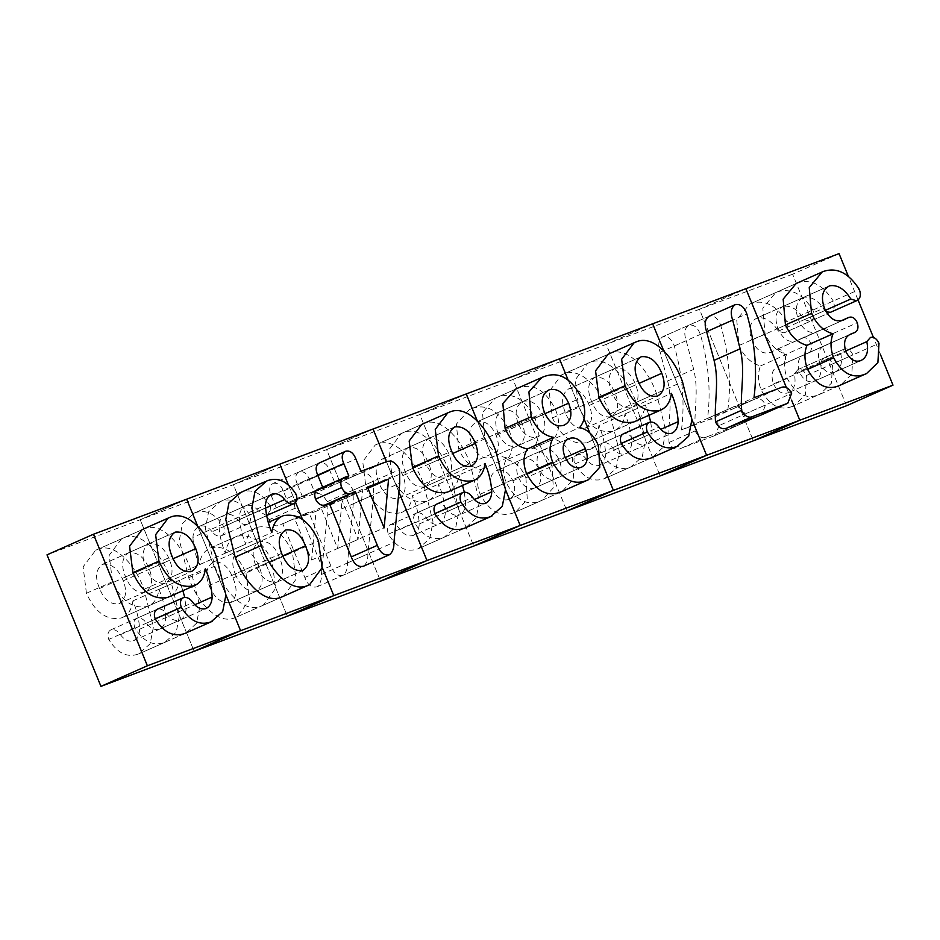 <?xml version="1.0" encoding="UTF-8"?>
<svg xmlns="http://www.w3.org/2000/svg" width="940" height="940" viewBox="0 0 940 940"><rect width="100%" height="100%" fill="white"/><g stroke="black" fill="none" stroke-linecap="round" stroke-linejoin="round"><path stroke-width="0.7" stroke-dasharray="4.7 3.53" d="M792.232 406.456C780.047 411.121 769.684 405.622 761.141 389.971C757.852 381.17 757.64 373.156 760.531 365.93C751.201 363.38 744.034 356.577 739.016 345.521L736.725 319.741L749.65 304.125L751.236 303.467C764.561 299.261 776.428 305.312 786.815 321.621C788.778 327.296 787.849 331.056 784.019 332.901L778.32 331.174C771.999 321.092 764.925 316.686 757.076 317.967C749.897 321.774 748.146 329.141 751.836 340.057C756.559 350.644 762.822 354.744 770.612 352.347L776.076 349.645C779.624 348.364 782.527 350.115 784.771 354.909L831.218 334.323C832.805 339.939 831.5 343.359 827.306 344.592L778.602 366.06L825.297 345.356C818.728 348.07 816.931 354.075 819.915 363.369C823.851 371.112 828.763 374.061 834.661 372.193L788.214 392.779L834.661 372.193C840.736 369.291 842.757 362.969 840.712 353.217L844.425 348.975C847.962 348.317 850.794 350.291 852.921 354.909L851.816 374.155L840.501 385.106L792.232 406.456L818.293 394.894C806.12 399.559 795.757 394.072 787.215 378.421C783.913 369.608 783.713 361.595 786.604 354.38C777.274 351.83 770.095 345.027 765.078 333.959L762.786 308.179L775.723 292.575L777.298 291.905C790.634 287.699 802.49 293.75 812.889 310.059C814.851 315.746 813.911 319.506 810.08 321.339L804.382 319.623C798.072 309.53 790.986 305.124 783.149 306.405L829.08 286.042M784.771 354.909C786.357 360.525 785.053 363.945 780.87 365.19L828.023 344.298L778.861 365.942C772.281 368.656 770.483 374.661 773.467 383.955L819.915 363.369M751.836 340.057L798.272 319.459C803.007 330.058 809.258 334.158 817.048 331.761L775.747 349.798L822.524 329.059C826.072 327.778 828.974 329.529 831.218 334.323M778.32 331.174L824.756 310.588C818.446 300.495 811.373 296.1 803.524 297.369L756.571 318.19L803.524 297.369C796.333 301.188 794.594 308.555 798.272 319.459M826.201 311.822L824.756 310.588M830.455 312.315L784.019 332.901L830.455 312.315C834.285 310.47 835.225 306.71 833.263 301.035L786.815 321.621M751.236 303.467L797.672 282.87C811.009 278.663 822.876 284.714 833.263 301.035M739.016 345.521L765.078 333.959M760.531 365.93L786.604 354.38M761.141 389.971L787.215 378.421M773.467 383.955C777.404 391.71 782.315 394.647 788.214 392.779C794.3 389.889 796.309 383.555 794.265 373.803L797.978 369.561C801.514 368.915 804.346 370.889 806.485 375.495L852.921 354.909M806.485 375.495L805.38 394.741L794.065 405.692M797.978 369.561L844.425 348.975L797.978 369.561M794.265 373.803L840.712 353.217M846.552 405.751L792.62 274.221L839.056 253.636M792.62 274.221L699.419 309.307L745.855 288.709L699.419 309.307L753.351 440.825L699.419 309.307L606.206 344.381L652.654 323.795L606.206 344.381L660.15 475.899L606.206 344.381L513.005 379.454L559.453 358.869L513.005 379.454L566.949 510.984L513.005 379.454L419.804 414.54L466.252 393.942L419.804 414.54L473.748 546.058L419.804 414.54L326.603 449.614L373.051 429.016L326.603 449.614L380.547 581.131L326.603 449.614L233.402 484.688L279.85 464.102L233.402 484.688L287.346 616.205L233.402 484.688L140.201 519.761L186.649 499.175L140.201 519.761L194.145 651.291L140.201 519.761L47 554.847M786.357 387.468L791.692 400.464L786.357 387.468M880.263 354.11L873.448 337.472M858.044 299.93L848.35 276.278M829.585 285.819L783.149 306.405C775.958 310.224 774.219 317.591 777.897 328.495C782.632 339.093 788.883 343.194 796.673 340.785L802.149 338.095C805.698 336.802 808.6 338.565 810.844 343.359C812.43 348.963 811.126 352.394 806.931 353.628L851.111 333.912M851.37 333.794L804.922 354.38C798.354 357.106 796.556 363.11 799.541 372.404C803.477 380.148 808.388 383.085 814.287 381.229L861.721 360.231M860.735 360.631L814.287 381.229C820.361 378.327 822.383 372.005 820.338 362.253L824.051 358.011C827.576 357.353 830.42 359.327 832.546 363.945L831.442 383.179L820.127 394.142L818.293 394.894M823.816 358.105L844.943 348.74L823.816 358.105M843.121 320.199L797.578 340.409L844.026 319.812M841.206 320.775L848.585 317.497M849.137 334.934L806.931 353.628L849.208 334.887M810.844 343.359L857.292 322.772M777.897 328.495L824.345 307.909M804.382 319.623L825.414 310.306M812.889 310.059L859.336 289.473M777.298 291.905L823.745 271.319M832.546 363.945L878.994 343.347M820.338 362.253L845.683 351.008M799.541 372.404L845.988 351.807M713.989 435.902L681.57 448.11C676.671 450.812 672.5 448.932 669.033 442.481C667.752 422.025 673.005 402.755 667.623 380.947L660.174 352.253C657.612 344.721 658.517 339.54 662.911 336.708C667.882 335.944 671.677 339.023 674.286 345.967C682.569 374.99 684.966 402.978 681.477 429.921L707.514 420.121L753.951 399.535C758.486 397.185 762.352 398.983 765.548 404.94L761.717 414.775L713.989 435.902L760.425 415.315L740.05 424.351L707.632 436.548C702.744 439.25 698.561 437.382 695.107 430.92C693.814 410.474 699.066 391.193 693.697 369.397L686.247 340.691C683.674 333.171 684.59 327.99 688.973 325.146C693.955 324.382 697.75 327.473 700.359 334.405C708.643 363.439 711.028 391.416 707.538 418.37L733.576 408.571C738.111 406.221 741.977 408.019 745.173 413.976L741.343 423.811L740.05 424.351M707.514 420.121C712.05 417.771 715.916 419.581 719.112 425.526L765.548 404.94M681.477 429.921L727.913 409.335L753.951 399.535M674.286 345.967L720.733 325.381C729.017 354.404 731.414 382.392 727.913 409.335M709.042 316.251L662.735 336.779L709.348 316.11C714.33 315.346 718.125 318.437 720.733 325.381M660.174 352.253L686.247 340.691M667.623 380.947L693.697 369.397M669.033 442.481L695.107 430.92M681.57 448.11L707.632 436.548M719.112 425.526L715.269 435.361M663.64 350.561L691.911 419.522L663.64 350.561M733.576 408.571L780.024 387.973M745.173 413.976L791.621 393.378M707.538 418.37L753.986 397.773M700.359 334.405L746.807 313.819M568.677 388.866L615.124 368.28C608.25 373.039 607.205 381.123 611.999 392.544C616.605 403.883 623.079 408.935 631.41 407.702C638.425 403.495 639.87 395.869 635.734 384.836C630.811 372.863 623.948 367.34 615.124 368.28L568.677 388.866C561.814 393.625 560.769 401.709 565.551 413.13C570.157 424.481 576.631 429.533 584.962 428.288C591.977 424.081 593.422 416.467 589.286 405.434C584.375 393.449 577.501 387.926 568.677 388.866M589.286 405.434L635.734 384.836M584.962 428.288L631.41 407.702M565.551 413.13L611.999 392.544M599.497 465.324C603.327 463.326 605.384 459.484 605.666 453.797C605.113 444.35 602.869 434.926 598.909 425.514C597.758 434.268 593.951 439.944 587.476 442.529C572.954 445.466 561.286 437.253 552.438 417.901L549.136 391.428L561.65 374.872L563.142 374.249C581.12 365.684 602.035 390.887 610.001 413.953L619.401 451.67L616.17 468.379L604.573 478.601C593.316 482.69 583.376 477.837 574.751 464.043C573.177 459.296 573.929 456.076 576.995 454.396C580.415 453.644 583.552 455.289 586.407 459.319C590.508 464.654 594.867 466.663 599.497 465.324L645.945 444.738C649.775 442.74 651.831 438.898 652.113 433.211L650.715 421.978M605.666 453.797L652.113 433.211M586.407 459.319L632.855 438.733C636.944 444.068 641.315 446.065 645.945 444.738M576.995 454.396L623.443 433.798C626.851 433.058 629.988 434.703 632.855 438.733M574.751 464.043L600.813 452.481C599.25 447.734 599.99 444.514 603.057 442.834C606.476 442.094 609.614 443.739 612.481 447.757C616.57 453.103 620.941 455.101 625.57 453.773C629.4 451.764 631.457 447.922 631.739 442.247C631.186 432.799 628.931 423.364 624.971 413.953C623.819 422.706 620.012 428.382 613.538 430.966C599.027 433.904 587.347 425.691 578.511 406.339L575.198 379.866L587.712 363.31L589.204 362.699C607.193 354.122 628.108 379.337 636.075 402.402L645.475 440.12L642.243 456.828L630.646 467.039C619.389 471.128 609.437 466.275 600.813 452.481M604.573 478.601L630.646 467.039M610.001 413.953L656.449 393.366L665.849 431.084L662.618 447.793L652.254 457.474L605.807 478.061M563.142 374.249L609.578 353.663C627.567 345.086 648.482 370.301 656.449 393.366M552.438 417.901L578.511 406.339M633.924 421.931L587.476 442.529L633.924 421.931C640.387 419.346 644.194 413.682 645.345 404.917L598.909 425.514M648.905 415.304L645.345 404.917M567.971 379.631L584.081 418.923L567.971 379.631M589.803 432.858L601.083 460.365L589.803 432.858M640.645 356.953L594.75 377.316C587.876 382.063 586.83 390.159 591.624 401.568C596.23 412.919 602.705 417.971 611.035 416.726C618.05 412.519 619.484 404.905 615.359 393.872C610.436 381.887 603.562 376.376 594.75 377.316L641.198 356.718M591.624 401.568L638.06 380.982M611.035 416.726L657.471 396.139M615.359 393.872L639.094 383.344M625.57 453.773L672.006 433.176M631.739 442.247L660.773 429.369M612.481 447.757L658.928 427.171M603.057 442.834L623.443 433.798M636.075 402.402L682.511 381.805M589.204 362.699L635.652 342.101M624.971 413.953L671.418 393.366M471.927 444.573C476.909 455.371 483.43 459.648 491.514 457.38L537.962 436.795C545.177 433.023 546.716 425.667 542.556 414.728C537.657 403.965 531.171 399.524 523.098 401.392L476.662 421.99C469.377 425.89 467.803 433.422 471.927 444.573L518.375 423.975C523.357 434.785 529.878 439.051 537.962 436.795L491.514 457.38C498.729 453.609 500.268 446.253 496.12 435.326C491.209 424.551 484.723 420.11 476.662 421.99L523.098 401.392C515.825 405.305 514.251 412.825 518.375 423.975M496.12 435.326L542.556 414.728M514.356 512.559C500.903 517.799 489.505 511.689 480.152 494.228C476.404 484.476 476.709 476.228 481.069 469.507C471.245 467.803 463.784 460.953 458.661 448.921L456.405 424.081L469.389 409.605L471.163 408.877C486.156 403.154 498.752 410.146 508.928 429.839L555.376 409.253C560.299 421.473 559.723 431.425 553.637 439.074C561.885 441.177 568.124 447.24 572.366 457.251L573.729 478.777L562.308 491.326L514.356 512.559L540.429 500.997C526.976 506.237 515.567 500.139 506.214 482.678C502.477 472.914 502.782 464.677 507.13 457.945C497.319 456.253 489.846 449.39 484.723 437.37L482.478 412.519L495.451 398.043L497.225 397.315C512.23 391.604 524.814 398.595 534.989 418.277C539.924 430.508 539.348 440.461 533.262 448.11C541.511 450.213 547.75 456.264 551.991 466.275L553.355 487.813L541.934 500.35L540.429 500.997M508.928 429.839C513.863 442.07 513.275 452.011 507.189 459.672L553.637 439.074M471.163 408.877L517.599 388.279C532.604 382.568 545.188 389.56 555.376 409.253M458.661 448.921L484.723 437.37M481.069 469.507L507.13 457.945M480.152 494.228L506.214 482.678M507.189 459.672C515.437 461.775 521.688 467.826 525.918 477.837L572.366 457.251M525.918 477.837L527.293 499.363L515.86 511.912M477.226 420.721L505.509 489.67L477.226 420.721M508.681 499.504L555.129 478.918C561.345 475.793 562.743 469.554 559.335 460.177C555.117 451.517 549.724 448.133 543.155 450.025L496.72 470.611C490.574 473.548 489.094 479.588 492.255 488.706C496.473 497.66 501.948 501.255 508.681 499.504C514.897 496.39 516.307 490.139 512.888 480.775C508.669 472.115 503.276 468.719 496.72 470.611L543.155 450.025C537.022 452.963 535.53 458.99 538.702 468.12C542.909 477.062 548.396 480.669 555.129 478.918L508.681 499.504M492.255 488.706L538.702 468.12M512.888 480.775L559.335 460.177M581.872 467.074L534.754 487.954C540.97 484.829 542.368 478.589 538.961 469.213C534.743 460.553 529.349 457.169 522.781 459.049C516.648 461.998 515.155 468.026 518.328 477.144C522.534 486.098 528.01 489.705 534.754 487.954L581.202 467.356M538.961 469.213L565.222 457.569M568.559 438.745L522.111 459.331L568.077 438.968M518.328 477.144L564.764 456.558M498 433.011C502.971 443.809 509.504 448.086 517.576 445.83C524.802 442.059 526.341 434.703 522.182 423.764C517.282 413.001 510.796 408.548 502.724 410.428C495.451 414.329 493.876 421.86 498 433.011L544.448 412.425M522.182 423.764L544.989 413.659M548.725 390.029L502.289 410.615L549.172 389.841M534.989 418.277L581.437 397.69M533.262 448.11L579.698 427.524M497.225 397.315L543.673 376.728M551.991 466.275L598.439 445.689M382.274 459.026L428.722 438.428C421.849 443.187 420.803 451.271 425.597 462.691C430.203 474.042 436.665 479.095 445.008 477.849C452.022 473.643 453.456 466.029 449.332 454.995C444.409 443.01 437.535 437.5 428.722 438.428L382.274 459.026C375.401 463.772 374.367 471.868 379.149 483.289C383.755 494.628 390.229 499.68 398.56 498.447C405.575 494.24 407.02 486.615 402.884 475.581C397.961 463.608 391.099 458.086 382.274 459.026M402.884 475.581L449.332 454.995M398.56 498.447L445.008 477.849M379.149 483.289L425.597 462.691M413.095 535.483C416.925 533.485 418.981 529.643 419.264 523.956C418.711 514.509 416.455 505.074 412.495 495.662C411.356 504.428 407.537 510.091 401.075 512.676C386.552 515.614 374.872 507.412 366.036 488.048L362.734 461.575L375.248 445.02L376.74 444.409C394.718 435.831 415.633 461.047 423.599 484.112L432.999 521.829L429.768 538.538L418.171 548.76C406.914 552.837 396.974 547.985 388.349 534.19C386.775 529.443 387.527 526.224 390.594 524.543C394.013 523.803 397.15 525.448 400.005 529.467C404.106 534.813 408.465 536.811 413.095 535.483L459.543 514.897C463.373 512.888 465.429 509.045 465.711 503.37L464.313 492.125M419.264 523.956L465.711 503.37M400.005 529.467L446.453 508.881C450.542 514.215 454.901 516.225 459.543 514.897M390.594 524.543L437.03 503.957C440.449 503.217 443.586 504.851 446.453 508.881M388.349 534.19L414.411 522.64C412.836 517.893 413.588 514.673 416.655 512.993C420.074 512.241 423.212 513.886 426.079 517.917C430.168 523.251 434.527 525.26 439.168 523.921C442.998 521.923 445.055 518.081 445.337 512.406C444.785 502.947 442.529 493.524 438.569 484.112C437.417 492.865 433.61 498.541 427.136 501.126C412.625 504.063 400.945 495.85 392.109 476.498L388.796 450.025L401.31 433.469L402.802 432.846C420.791 424.281 441.706 449.485 449.661 472.55L459.072 510.267L455.829 526.976L444.232 537.198C432.976 541.287 423.035 536.435 414.411 522.64M418.171 548.76L444.232 537.198M423.599 484.112L470.035 463.514L479.447 501.243L476.216 517.952L465.852 527.634L419.405 548.22M376.74 444.409L423.176 423.822C441.166 415.245 462.081 440.461 470.035 463.514M366.036 488.048L392.109 476.498M447.511 492.09L401.075 512.676L447.511 492.09C453.985 489.505 457.792 483.83 458.943 475.076L412.495 495.662M462.504 485.463L458.943 475.076M386.469 461.752L398.889 492.02L386.469 461.752M454.243 427.113L408.348 447.464C401.474 452.222 400.428 460.306 405.211 471.727C409.828 483.078 416.291 488.13 424.633 486.885C431.648 482.678 433.082 475.064 428.957 464.031C424.034 452.046 417.16 446.524 408.348 447.464L454.784 426.878M405.211 471.727L451.658 451.141M424.633 486.885L471.069 466.299M428.957 464.031L452.692 453.503M439.168 523.921L485.604 503.335M445.337 512.406L474.371 499.528M426.079 517.917L472.514 497.331M416.655 512.993L437.03 503.957M449.661 472.55L496.109 451.964M402.802 432.846L449.25 412.261M438.569 484.112L485.017 463.514M342.113 499.728L320.975 507.671L337.695 548.443L342.113 499.728L367.916 488.283M320.975 507.671L367.423 487.085M337.695 548.443L384.143 527.857M297.346 484.147C294.725 478.096 295.372 473.995 299.272 471.81C303.667 470.94 307.051 473.537 309.46 479.588L314.501 491.89L339.176 482.608C344.733 480.258 349.375 482.796 353.088 490.234L353.311 503.793L347.506 562.931C347.671 568.536 346.237 572.636 343.206 575.221C337.871 576.549 333.771 573.459 330.88 565.939L308.861 512.241L306.745 513.029C302.222 515.684 298.356 514.086 295.125 508.223C293.374 502.289 294.796 498.74 299.39 497.577L302.386 496.449L297.346 484.147L317.72 475.111L271.272 495.697C268.664 489.658 269.31 485.545 273.211 483.372L319.659 462.786C324.041 461.904 327.437 464.501 329.834 470.552L334.887 482.855L359.55 473.572C365.108 471.222 369.749 473.772 373.462 481.198L373.685 494.757L367.881 553.895C368.045 559.512 366.612 563.601 363.58 566.186L343.206 575.221M273.211 483.372C277.594 482.502 280.99 485.087 283.387 491.138L288.439 503.452L313.102 494.17C318.66 491.82 323.301 494.358 327.026 501.784L327.238 515.343L321.433 574.481C321.609 580.097 320.176 584.198 317.132 586.783C311.81 588.111 307.697 585.009 304.819 577.489L282.799 523.792L280.684 524.591C276.16 527.246 272.283 525.636 269.063 519.785C267.312 513.839 268.734 510.303 273.317 509.139L345.838 476.991M299.272 471.81L319.659 462.786M302.386 496.449L348.834 475.863M295.125 508.223L269.063 519.785M306.745 513.029L280.684 524.591M308.861 512.241L282.799 523.792M330.88 565.939L304.819 577.489M353.311 503.793L399.747 483.195M353.088 490.234L399.535 469.636M339.176 482.608L385.623 462.022M314.501 491.89L360.948 471.304M309.46 479.588L355.896 458.99M322.761 487.425L273.317 509.139L322.69 487.237M276.325 508.011L271.272 495.697M317.132 586.783L363.58 566.186M327.238 515.343L373.685 494.757M327.026 501.784L373.462 481.198M313.102 494.17L359.55 473.572M288.439 503.452L334.887 482.855M283.387 491.138L329.834 470.552M288.157 484.359L295.583 502.454L288.157 484.359M302.527 519.385L322.162 567.278L302.527 519.385M316.04 511.278L294.913 519.232L311.634 560.005L316.04 511.278L362.488 490.692L341.349 498.647L358.081 539.419L362.488 490.692M311.634 560.005L358.081 539.419M294.913 519.232L341.349 498.647M235.717 617.427C217.669 626.134 196.73 600.824 188.705 577.701L179.352 540.148L182.489 523.451L194.275 513.076C205.214 508.81 215.013 513.287 223.661 526.506C225.13 531.159 224.343 534.261 221.276 535.823C218.057 536.822 215.013 535.459 212.17 531.735L258.606 511.137C254.54 506.143 250.275 504.345 245.81 505.755L199.057 526.482L245.81 505.755C241.886 507.53 239.747 511.219 239.371 516.812C239.841 525.93 241.956 535.036 245.739 544.143C246.985 535.471 250.839 529.831 257.278 527.246C271.93 524.52 283.645 532.921 292.422 552.473L296.006 579.322L283.539 596.242L235.717 617.427L261.778 605.865C243.742 614.572 222.804 589.274 214.778 566.15L205.413 528.597L208.562 511.901L220.348 501.525C231.287 497.26 241.075 501.725 249.723 514.944C251.203 519.597 250.404 522.699 247.338 524.262C244.118 525.26 241.087 523.897 238.231 520.173C234.166 515.179 229.9 513.381 225.436 514.791L271.566 494.334M212.17 531.735C208.104 526.729 203.839 524.931 199.362 526.341C195.45 528.127 193.299 531.817 192.923 537.41L239.371 516.812M266.572 515.531L258.606 511.137M221.276 535.823L267.724 515.226C270.779 513.675 271.578 510.561 270.097 505.908L223.661 526.506M194.275 513.076L240.722 492.49C251.662 488.224 261.449 492.701 270.097 505.908M188.705 577.701L214.778 566.15M192.923 537.41C193.393 546.516 195.52 555.622 199.292 564.729C200.537 556.057 204.391 550.429 210.842 547.832C225.483 545.106 237.197 553.519 245.986 573.071L292.422 552.473M245.986 573.071L249.558 599.908L237.091 616.84M210.842 547.832L257.278 527.246L210.842 547.832M199.292 564.729L245.739 544.143M197.623 525.954L225.905 594.903L197.623 525.954M209.126 585.514C214.155 597.911 221.229 603.656 230.347 602.74L276.795 582.154C283.41 577.066 284.279 568.817 279.38 557.408C274.786 545.788 268.252 540.488 259.781 541.487C252.707 545.87 251.309 553.672 255.574 564.917C260.591 577.324 267.665 583.059 276.795 582.154L230.347 602.74C236.974 597.652 237.832 589.404 232.944 577.994C228.35 566.385 221.817 561.074 213.333 562.085C206.271 566.456 204.861 574.269 209.126 585.514L255.574 564.917M213.333 562.085L259.781 541.487M232.944 577.994L279.38 557.408M235.2 573.952C240.217 586.348 247.291 592.094 256.42 591.189C263.036 586.102 263.905 577.853 259.005 566.444C254.411 554.823 247.878 549.524 239.406 550.523C232.333 554.905 230.934 562.707 235.2 573.952L281.636 553.366M303.35 570.392L256.42 591.189L302.856 570.592M259.005 566.444L282.764 555.904M239.406 550.523L285.842 529.937M271.883 494.193L225.436 514.791C221.511 516.565 219.361 520.255 218.996 525.848C219.455 534.954 221.582 544.072 225.365 553.178C226.611 544.495 230.464 538.867 236.904 536.282C251.556 533.556 263.259 541.957 272.048 561.509L275.632 588.358L263.165 605.278L261.778 605.865M268.37 522.323L283.351 515.696M218.996 525.848L265.433 505.262M238.231 520.173L265.444 508.105M247.338 524.262L267.724 515.226M249.723 514.944L296.171 494.358M220.348 501.525L266.796 480.928M272.048 561.509L318.495 540.923M225.365 553.178L271.801 532.581M174.64 532.346L128.733 552.697C121.871 557.455 120.825 565.539 125.608 576.96C130.214 588.311 136.688 593.363 145.019 592.118C152.033 587.911 153.479 580.286 149.354 569.252C144.431 557.279 137.557 551.756 128.733 552.697L175.181 532.111M125.608 576.96L172.055 556.363M145.019 592.118L191.466 571.532M149.354 569.252L173.089 558.736M165.722 617.627C165.182 608.18 162.925 598.745 158.966 589.333C157.814 598.098 154.007 603.774 147.533 606.359C133.022 609.296 121.342 601.083 112.506 581.731L109.193 555.246L121.707 538.702L123.199 538.08C141.188 529.514 162.091 554.718 170.058 577.783L179.458 615.5L176.226 632.209L164.629 642.431C153.373 646.52 143.432 641.668 134.808 627.873C133.233 623.114 133.985 619.907 137.052 618.226C140.471 617.474 143.608 619.119 146.464 623.15C150.564 628.484 154.924 630.493 159.553 629.154C163.395 627.156 165.452 623.314 165.722 617.627L194.768 604.761M86.433 593.281L83.12 566.808L95.633 550.253L97.126 549.641C115.115 541.064 136.03 566.279 143.996 589.345L153.396 627.062L150.165 643.771L138.568 653.982C127.311 658.07 117.359 653.218 108.735 639.423C107.172 634.676 107.912 631.457 110.99 629.777C114.398 629.036 117.535 630.681 120.402 634.7C124.491 640.046 128.862 642.043 133.492 640.716C137.322 638.707 139.379 634.876 139.661 629.189C139.108 619.742 136.852 610.307 132.893 600.895C131.741 609.661 127.934 615.324 121.472 617.909L168.965 596.877L121.472 617.909C106.948 620.846 95.269 612.645 86.433 593.281L112.506 581.731M159.553 629.154L206.001 608.568M146.464 623.15L192.912 602.552M137.052 618.226L157.427 609.191C160.846 608.439 163.983 610.084 166.85 614.114C170.939 619.448 175.298 621.457 179.939 620.118C183.77 618.12 185.826 614.278 186.096 608.603L184.71 597.358M134.808 627.873L108.735 639.423M164.629 642.431L138.568 653.982M170.058 577.783L216.505 557.197M123.199 538.08L169.647 517.494M158.966 589.333L205.402 568.747M102.671 564.259L149.119 543.661C142.246 548.42 141.2 556.504 145.982 567.924C150.6 579.275 157.062 584.327 165.393 583.082C172.408 578.876 173.853 571.262 169.729 560.228C164.805 548.243 157.932 542.721 149.119 543.661L102.671 564.259C95.798 569.005 94.752 577.101 99.546 588.511C104.152 599.861 110.626 604.914 118.957 603.68C125.972 599.462 127.405 591.847 123.281 580.814C118.358 568.841 111.496 563.319 102.671 564.259M123.281 580.814L169.729 560.228M118.957 603.68L165.393 583.082M99.546 588.511L145.982 567.924M133.492 640.716L179.939 620.118M139.661 629.189L186.096 608.603M120.402 634.7L166.85 614.114M110.99 629.777L157.427 609.191M143.996 589.345L190.432 568.747L199.844 606.465L196.601 623.173L186.249 632.867L139.802 653.453M97.126 549.641L143.573 529.056C161.562 520.478 182.478 545.694 190.432 568.747M132.893 600.895L179.34 580.309C178.189 589.063 174.382 594.738 167.907 597.323M182.889 590.696L179.34 580.309M347.506 562.931L393.954 542.333M321.433 574.481L367.881 553.895M775.723 292.575L749.65 304.125M820.127 394.142L840.501 385.106M741.343 423.811L761.717 414.775M587.712 363.31L561.65 374.872M631.88 466.51L652.254 457.474M495.451 398.043L469.389 409.605M541.934 500.35L562.308 491.326M401.31 433.469L375.248 445.02M445.478 536.658L465.852 527.634M218.832 502.172L192.759 513.722M263.165 605.278L283.539 596.242M165.863 641.891L186.249 632.867M121.707 538.702L95.633 550.253"/><path stroke-width="1.41" d="M830.455 312.315L856.528 300.753L850.829 299.026C844.519 288.944 837.434 284.538 829.585 285.819C822.406 289.637 820.655 296.993 824.345 307.909C829.068 318.495 835.331 322.596 843.121 320.199L848.585 317.497C852.134 316.216 855.036 317.967 857.292 322.772C858.866 328.377 857.574 331.796 853.379 333.042L851.37 333.794C844.79 336.508 843.004 342.512 845.988 351.807C849.913 359.562 854.836 362.499 860.735 360.631C866.809 357.74 868.83 351.407 866.786 341.655L870.487 337.413C874.024 336.767 876.856 338.741 878.994 343.347L877.889 362.593L866.574 373.544L864.741 374.308C852.557 378.973 842.193 373.474 833.651 357.823C830.361 349.022 830.149 341.009 833.04 333.794C823.722 331.232 816.543 324.429 811.525 313.373L809.234 287.593L822.171 271.989L823.745 271.319C837.082 267.113 848.938 273.164 859.336 289.473C861.298 295.148 860.359 298.908 856.528 300.753L830.455 312.315L826.201 311.822M866.574 373.544L838.668 385.87C826.495 390.535 816.132 385.036 807.589 369.385C804.288 360.572 804.088 352.559 806.978 345.344C797.649 342.795 790.481 335.991 785.452 324.935L783.161 299.143L796.098 283.539L797.672 282.87M848.35 276.278L839.056 253.636L745.855 288.709L786.357 387.468L745.855 288.709L652.654 323.795L663.64 350.561L652.654 323.795L559.453 358.869L567.971 379.631L559.453 358.869L466.252 393.942L477.226 420.721L466.252 393.942L373.051 429.016L386.469 461.752L373.051 429.016L279.85 464.102L288.157 484.359L279.85 464.102L186.649 499.175L197.623 525.954L186.649 499.175L93.448 534.249L147.38 665.779L893 385.153L880.263 354.11M791.692 400.464L799.799 420.239L791.692 400.464M93.448 534.249L47 554.847L100.944 686.365L753.351 440.825L799.799 420.239L753.351 440.825L846.552 405.751L893 385.153M873.448 337.472L858.044 299.93M860.735 360.631L861.721 360.231M843.121 320.199L844.026 319.812M841.206 320.775L848.585 317.497M849.137 334.934L854.084 332.737L849.208 334.887M825.414 310.306L850.829 299.026M785.452 324.935L811.525 313.373M806.978 345.344L833.04 333.794M807.589 369.385L833.651 357.823M838.668 385.87L864.741 374.308M845.683 351.008L866.786 341.655M787.791 403.225L760.425 415.315L728.007 427.512C723.118 430.214 718.947 428.346 715.481 421.884C714.2 401.439 719.441 382.157 714.071 360.361L706.621 331.667C704.048 324.136 704.965 318.954 709.348 316.11L735.421 304.56C740.391 303.796 744.186 306.875 746.807 313.819C755.079 342.841 757.476 370.83 753.986 397.773L780.024 387.973C784.559 385.623 788.425 387.433 791.621 393.378L787.791 403.225L754.08 415.962C749.192 418.664 745.009 416.784 741.554 410.334C740.262 389.889 745.514 370.607 740.133 348.799L732.683 320.105C730.121 312.573 731.038 307.392 735.421 304.56M691.911 419.522L706.598 455.312L691.911 419.522M660.15 475.899L706.598 455.312L660.15 475.899M709.042 316.251L735.115 304.689M706.621 331.667L732.683 320.105M714.071 360.361L740.133 348.799M715.481 421.884L741.554 410.334M728.007 427.512L754.08 415.962M760.425 415.315L786.498 403.754M678.316 445.924L651.02 458.015C639.764 462.092 629.812 457.24 621.187 443.445C619.625 438.698 620.365 435.49 623.443 433.798L649.505 422.248C652.924 421.496 656.061 423.141 658.928 427.171C663.017 432.506 667.377 434.515 672.006 433.176C675.848 431.178 677.905 427.336 678.175 421.661C677.634 412.202 675.378 402.778 671.418 393.366C670.267 402.12 666.46 407.796 659.986 410.38C645.475 413.318 633.795 405.105 624.959 385.753L621.645 359.28L634.159 342.724L635.652 342.101C653.641 333.536 674.556 358.739 682.511 381.805L691.922 419.522L688.679 436.231L677.082 446.453C665.826 450.542 655.885 445.689 647.261 431.895C645.686 427.148 646.438 423.928 649.505 422.248M633.924 421.931L661.043 409.934L633.924 421.931C619.401 424.868 607.722 416.667 598.886 397.303L595.572 370.83L608.086 354.274L609.578 353.663M650.715 421.978L648.905 415.304M584.081 418.923L589.803 432.858L584.081 418.923M601.083 460.365L613.397 490.386L601.083 460.365M566.949 510.984L613.397 490.386L566.949 510.984M641.198 356.718C634.324 361.477 633.278 369.561 638.06 380.982C642.666 392.332 649.141 397.385 657.471 396.139C664.486 391.933 665.931 384.319 661.807 373.286C656.884 361.301 650.01 355.778 641.198 356.718M639.094 383.344L661.807 373.286M660.773 429.369L678.175 421.661M621.187 443.445L647.261 431.895M651.02 458.015L677.082 446.453M598.886 397.303L624.959 385.753M588.37 479.764L586.865 480.411C573.412 485.651 562.014 479.541 552.661 462.092C548.925 452.328 549.23 444.079 553.578 437.359C543.766 435.655 536.293 428.805 531.171 416.772L528.914 391.933L541.898 377.457L543.673 376.728C558.677 371.006 571.262 377.998 581.437 397.69C586.372 409.922 585.796 419.863 579.698 427.524C587.958 429.627 594.197 435.678 598.439 445.689L599.802 467.215L588.37 479.764L560.804 491.961C547.35 497.213 535.941 491.103 526.588 473.643C522.851 463.89 523.157 455.642 527.505 448.909C517.693 447.217 510.22 440.355 505.097 428.335L502.853 403.495L515.825 389.019L517.599 388.279M505.509 489.67L520.196 525.46L505.509 489.67M473.748 546.058L520.196 525.46L473.748 546.058M565.222 457.569L585.397 448.627C581.178 439.967 575.797 436.571 569.229 438.463L568.559 438.745M568.077 438.968L569.229 438.463C563.084 441.401 561.603 447.44 564.764 456.558C568.982 465.512 574.457 469.107 581.202 467.356L581.872 467.074M581.202 467.356C587.418 464.243 588.816 457.991 585.397 448.627M548.408 390.171L549.172 389.841C541.898 393.743 540.324 401.274 544.448 412.425C549.418 423.223 555.951 427.5 564.024 425.244L564.529 425.021M544.989 413.659L568.63 403.178C563.73 392.403 557.244 387.962 549.172 389.841L548.725 390.029M564.024 425.244C571.25 421.461 572.777 414.117 568.63 403.178M505.097 428.335L531.171 416.772M527.505 448.909L553.578 437.359M526.588 473.643L552.661 462.092M560.804 491.961L586.865 480.411M491.914 516.072L464.619 528.163C453.35 532.252 443.41 527.399 434.785 513.604C433.223 508.857 433.963 505.638 437.03 503.957L463.103 492.396C466.522 491.655 469.659 493.3 472.514 497.331C476.615 502.665 480.974 504.663 485.604 503.335C489.446 501.337 491.491 497.495 491.773 491.808C491.221 482.361 488.976 472.926 485.017 463.514C483.865 472.28 480.058 477.943 473.584 480.528C459.061 483.466 447.393 475.264 438.557 455.9L435.244 429.427L447.757 412.872L449.25 412.261C467.227 403.683 488.142 428.899 496.109 451.964L505.509 489.681L502.277 506.39L490.68 516.612C479.423 520.689 469.483 515.837 460.859 502.042C459.284 497.295 460.036 494.088 463.103 492.396M447.511 492.09L474.641 480.082L447.511 492.09C432.999 495.028 421.32 486.814 412.484 467.462L409.17 440.989L421.684 424.434L423.176 423.822M464.313 492.125L462.504 485.463M398.889 492.02L426.995 560.546L398.889 492.02M380.547 581.131L426.995 560.546L380.547 581.131M454.784 426.878C447.922 431.636 446.876 439.72 451.658 451.141C456.264 462.48 462.738 467.532 471.069 466.299C478.084 462.092 479.529 454.466 475.393 443.433C470.482 431.46 463.608 425.938 454.784 426.878M452.692 453.503L475.393 443.433M474.371 499.528L491.773 491.808M434.785 513.604L460.859 502.042M464.619 528.163L490.68 516.612M412.484 467.462L438.557 455.9M367.916 488.283L388.549 479.13L367.423 487.085L384.143 527.857L388.549 479.13M345.72 451.224C350.103 450.354 353.499 452.939 355.896 458.99L360.948 471.304L385.623 462.022C391.181 459.672 395.811 462.21 399.535 469.636L399.747 483.195L393.954 542.333C394.119 547.949 392.685 552.05 389.642 554.635C384.319 555.963 380.218 552.861 377.328 545.341L355.308 491.644L353.193 492.443C348.67 495.098 344.792 493.488 341.572 487.637C339.822 481.703 341.244 478.155 345.838 476.991L348.834 475.863L343.781 463.549C341.173 457.51 341.819 453.397 345.72 451.224L319.659 462.786C315.746 464.959 315.112 469.072 317.72 475.111L343.781 463.549M389.642 554.635L363.58 566.186C358.246 567.513 354.145 564.423 351.266 556.903L329.235 503.206L327.132 503.993C322.596 506.648 318.731 505.05 315.511 499.187C313.748 493.253 315.17 489.705 319.764 488.553L345.838 476.991M315.511 499.187L341.572 487.637M327.132 503.993L353.193 492.443M329.235 503.206L355.308 491.644M351.266 556.903L377.328 545.341M322.761 487.425L317.72 475.111M295.583 502.454L302.527 519.385L295.583 502.454M322.162 567.278L333.794 595.619L322.162 567.278M287.346 616.205L333.794 595.619L287.346 616.205M293.785 503.676C290.566 504.674 287.534 503.311 284.679 499.587C280.613 494.581 276.348 492.783 271.883 494.193C267.959 495.979 265.808 499.669 265.433 505.262C265.903 514.368 268.029 523.474 271.801 532.581C273.058 523.909 276.901 518.281 283.351 515.696C297.992 512.958 309.707 521.371 318.495 540.923L322.079 567.76L309.601 584.692L308.226 585.279C290.178 593.986 269.251 568.677 261.226 545.553L251.861 508L255.01 491.303L266.796 480.928C277.735 476.662 287.522 481.139 296.171 494.358C297.651 499.011 296.852 502.113 293.785 503.676L266.572 515.531M309.601 584.692L282.153 596.83C264.117 605.548 243.178 580.239 235.153 557.115L225.788 519.562L228.937 502.865L240.722 492.49M225.905 594.903L240.581 630.693L225.905 594.903M194.145 651.291L240.581 630.693L194.145 651.291M282.764 555.904L305.453 545.846C300.859 534.237 294.326 528.926 285.842 529.937C278.781 534.308 277.382 542.121 281.636 553.366C286.665 565.763 293.738 571.508 302.856 570.592L303.35 570.392M302.856 570.592C309.483 565.504 310.341 557.255 305.453 545.846M268.37 522.323L283.351 515.696M265.444 508.105L284.679 499.587M235.153 557.115L261.226 545.553M282.153 596.83L308.226 585.279M175.181 532.111C168.307 536.857 167.273 544.953 172.055 556.363C176.661 567.713 183.136 572.765 191.466 571.532C198.481 567.325 199.926 559.699 195.79 548.666C190.867 536.693 184.005 531.171 175.181 532.111M173.089 558.736L195.79 548.666M205.402 568.747C204.262 577.513 200.443 583.176 193.981 585.761C179.458 588.698 167.778 580.497 158.942 561.133L155.641 534.66L168.154 518.105L169.647 517.494C187.624 508.916 208.539 534.131 216.505 557.197L225.905 594.914L222.674 611.623L211.077 621.834C199.821 625.923 189.88 621.07 181.255 607.275C179.681 602.528 180.433 599.309 183.5 597.629C186.919 596.888 190.056 598.533 192.912 602.552C197.001 607.898 201.371 609.895 206.001 608.568C209.832 606.57 211.888 602.728 212.17 597.041C211.618 587.594 209.362 578.159 205.402 568.747M167.907 597.323L195.026 585.314L167.907 597.323C153.396 600.261 141.717 592.047 132.881 572.695L158.942 561.133M194.768 604.761L212.17 597.041M212.311 621.305L185.004 633.395C173.747 637.485 163.807 632.632 155.182 618.837C153.608 614.09 154.36 610.871 157.427 609.191L183.5 597.629M155.182 618.837L181.255 607.275M185.004 633.395L211.077 621.834M132.881 572.695L129.567 546.222L142.081 529.667L143.573 529.056M184.71 597.358L182.889 590.696M100.944 686.365L147.38 665.779M796.098 283.539L822.171 271.989M608.086 354.274L634.159 342.724M515.825 389.019L541.898 377.457M421.684 424.434L447.757 412.872M239.207 493.136L265.268 481.574M142.081 529.667L168.154 518.105"/></g></svg>
